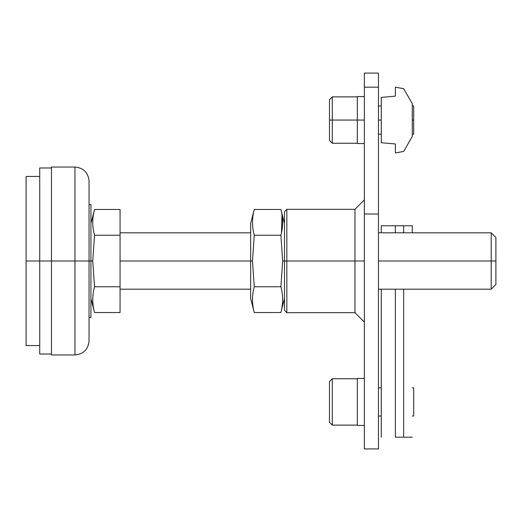 <?xml version="1.0" encoding="UTF-8"?>
<svg xmlns="http://www.w3.org/2000/svg" width="522" height="522" viewBox="0 0 522 522"><rect width="100%" height="100%" fill="white"/><g stroke="black" fill="none" stroke-linecap="round" stroke-linejoin="round"><path stroke-width="0.78" d="M357.309 425.123L332.292 425.123L329.473 422.305L329.473 381.575L332.292 378.757L357.309 378.757L332.292 378.757L332.292 425.123L357.309 425.123M413.685 387.853L413.685 416.027L412.276 416.027L413.685 416.027L413.685 387.853L412.276 387.853L413.685 387.853M378.45 387.846L381.269 387.846L378.45 387.846M381.269 416.034L378.45 416.034L381.269 416.034M329.473 381.575L329.473 422.305L332.292 425.123L332.292 378.757L329.473 381.575M357.309 425.43L357.309 378.45L364.356 378.45L357.309 378.45L357.309 425.43L364.356 425.43L357.309 425.43M329.473 130.493L329.473 99.695L332.292 96.877L332.292 120.06L357.309 120.06L332.292 120.06L332.292 96.877L357.309 96.877L357.309 120.06L364.356 120.06L357.309 120.06L357.309 143.55L364.356 143.55M329.473 120.06L332.292 120.06L332.292 143.243L332.292 120.06L329.473 120.06L329.473 140.425L332.292 143.243L357.309 143.243M412.276 134.154L412.276 121.541L412.276 134.154L413.685 134.147L413.685 120.06L412.276 120.06L413.685 120.06C413.685 101.966 413.685 101.966 413.685 120.06L413.685 105.973L412.276 105.973M378.45 120.06L381.269 120.06L378.45 120.06M357.309 134.154L357.309 96.57L364.356 96.57M395.363 437.175L395.363 289.188L395.363 437.175L403.656 437.175L403.656 289.188L403.656 437.175L412.276 437.175L395.363 437.175M395.363 232.812L395.363 225.765L395.363 232.812M403.656 232.812L403.656 225.765L381.269 225.765L381.269 232.812L381.269 225.765L403.656 225.765L403.656 232.812M381.269 289.188L381.269 437.175L381.269 289.188M412.276 232.812L412.276 225.765L412.276 232.812M412.276 225.765L403.656 225.765L412.276 225.765M395.363 152.946L395.363 143.961L381.269 142.728L395.363 143.961L395.363 152.946L403.656 151.439L395.363 152.946M412.276 103.617L412.276 136.503L403.656 151.439L412.276 136.503L412.276 103.617L403.656 88.681L412.276 103.617M403.656 88.681L395.363 87.174L395.363 96.159L381.269 97.392L381.269 142.728L381.269 97.392L395.363 96.159L395.363 87.174L403.656 88.681M280.888 312.534L254.266 312.534L280.888 312.534C283.237 303.948 283.237 295.354 280.888 286.767L282.67 261L284.49 261L282.67 261L280.888 286.767C283.237 295.354 283.237 303.948 280.888 312.534L284.49 298.584L284.49 261L286.839 261L286.839 312.678L286.839 261L354.96 261L286.839 261L286.839 209.322L284.49 211.671L284.49 261L286.839 261L286.839 209.322L354.96 209.322L354.96 261L364.356 261L354.96 261L354.96 209.322L364.356 199.926M378.45 73.08L378.45 448.92L378.45 73.08L364.356 73.08L378.45 73.08M364.356 448.92L364.356 73.08L364.356 87.174L378.45 87.174L364.356 87.174L364.356 214.02L378.45 214.02L364.356 214.02L364.356 448.92L378.45 448.92L364.356 448.92M284.49 261L284.49 310.329L286.839 312.678L354.96 312.678L354.96 261L354.96 312.678L364.356 322.074M94.534 209.466L90.932 223.416L90.932 261L92.753 261L94.534 235.233C92.185 226.646 92.185 218.052 94.534 209.466L120.06 209.466L120.06 235.233L120.06 209.466L94.534 209.466C92.185 218.052 92.185 226.646 94.534 235.233L120.06 235.233L120.06 286.767L120.06 235.233L94.534 235.233L92.753 261L94.534 286.767L120.06 286.767L120.06 312.534L94.534 312.534L120.06 312.534L120.06 286.767L94.534 286.767C92.185 295.354 92.185 303.948 94.534 312.534C92.185 303.948 92.185 295.354 94.534 286.767L92.753 261L74.959 261L74.959 354.96L74.959 261L51.469 261L51.469 354.96L74.959 354.96C83.52 354.125 88.218 349.427 89.053 340.866L89.053 261L90.932 261L90.932 204.624L89.053 204.624M51.469 307.98L51.469 261L39.724 261L39.724 354.02L51.469 354.02M39.724 345.564L39.724 261L26.1 261L26.1 345.564L39.724 345.564M26.1 307.98L26.1 261L74.959 261L74.959 167.04L74.959 261L89.053 261L89.053 181.134C88.218 172.573 83.52 167.875 74.959 167.04L51.469 167.04L51.469 261M378.45 289.188L491.202 289.188L495.9 284.49L495.9 237.51L495.9 261L491.202 261L491.202 289.188L491.202 261L378.45 261L495.9 261L495.9 237.51L491.202 232.812L491.202 261L491.202 232.812L378.45 232.812M120.06 289.188L250.664 289.188L250.664 261L120.06 261L250.664 261L250.664 298.584L254.266 312.534C251.917 303.948 251.917 295.354 254.266 286.767L252.485 261L250.664 261L252.485 261L254.266 286.767C251.917 295.354 251.917 303.948 254.266 312.534M89.053 317.376L90.932 317.376L90.932 261M39.724 176.436L26.1 176.436L26.1 261M51.469 167.98L39.724 167.98L39.724 261M254.266 209.466L280.888 209.466L254.266 209.466C251.917 218.052 251.917 226.646 254.266 235.233L280.888 235.233C283.237 226.646 283.237 218.052 280.888 209.466C283.237 218.052 283.237 226.646 280.888 235.233L254.266 235.233L252.485 261L254.266 235.233C251.917 226.646 251.917 218.052 254.266 209.466L250.664 223.416L250.664 261M280.888 286.767L254.266 286.767L280.888 286.767M282.67 261L280.888 235.233L282.67 261M281.469 232.812L281.997 214.62M381.269 105.966L378.45 105.966M381.269 134.154L378.45 134.154M90.932 298.584L94.534 312.534M250.664 232.812L120.06 232.812M280.888 209.466L284.49 223.416"/></g></svg>
